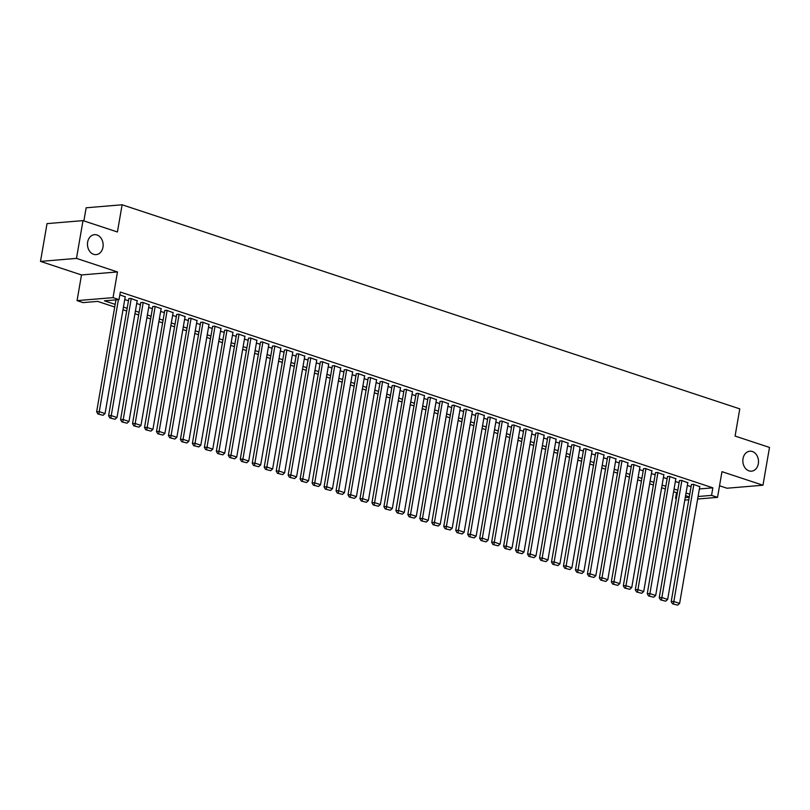 <?xml version="1.0" encoding="UTF-8"?>
<svg xmlns="http://www.w3.org/2000/svg" width="810" height="810" viewBox="0 0 810 810"><rect width="100%" height="100%" fill="white"/><g stroke="black" fill="none" stroke-linecap="round" stroke-linejoin="round"><path stroke-width="1.21" d="M102.971 247.182A10.014 7.827 -94.8 0 1 96.137 254.623A10.014 7.827 -94.8 0 1 87.642 242.119A10.014 7.827 -94.8 0 1 94.476 234.667A10.014 7.827 -94.8 0 1 102.971 247.182M758.332 463.715A10.014 7.827 -94.8 0 1 751.508 471.167A10.014 7.827 -94.8 0 1 743.013 458.652A10.014 7.827 -94.8 0 1 749.847 451.21A10.014 7.827 -94.8 0 1 758.332 463.715M114.726 307.041L97.635 301.391L83.045 302.616L77.061 300.632L113.046 297.634L119.029 299.609L104.439 300.824L115.182 304.378M81.496 274.944L117.48 271.937L76.484 258.39L83.005 220.614L47.031 223.621L40.5 261.397L81.496 274.944L77.061 300.632M83.876 220.897L86.143 207.785L122.118 204.778L739.783 408.868L735.085 436.063L769.5 447.434L762.969 485.22L721.973 471.673L717.538 497.36L697.653 499.021M719.543 485.757L726.995 488.227L762.969 485.22M676.34 498.646L675.57 498.393L676.39 498.322M676.563 492.683L675.57 498.393M76.484 258.39L40.5 261.397M125.206 296.845L119.86 294.81M137.184 300.804L130.643 298.374L128.81 298.779M149.151 304.752L142.611 302.332L140.778 302.727M161.119 308.711L154.578 306.281L152.746 306.686M173.087 312.67L166.546 310.24L164.714 310.645M185.065 316.619L178.524 314.199L176.691 314.594M197.032 320.578L190.492 318.148L188.659 318.553M209 324.537L202.459 322.107L200.627 322.512M220.968 328.485L214.427 326.065L212.595 326.46M232.946 332.444L226.405 330.014L224.572 330.419M244.914 336.393L238.373 333.973L236.54 334.368M256.881 340.352L250.341 337.922L248.508 338.327M268.849 344.311L262.308 341.881L260.476 342.286M280.827 348.259L274.286 345.84L272.454 346.234M292.795 352.218L286.254 349.788L284.421 350.193M304.762 356.177L298.222 353.747L296.389 354.152M316.73 360.126L310.19 357.706L308.357 358.101M328.698 364.085L322.167 361.655L320.335 362.06M340.676 368.044L334.135 365.614L332.302 366.009M352.644 371.992L346.103 369.562L344.27 369.967M364.611 375.951L358.071 373.521L356.238 373.926M376.579 379.9L370.048 377.48L368.216 377.875M388.557 383.859L382.016 381.429L380.184 381.834M400.525 387.818L393.984 385.388L392.151 385.793M412.492 391.767L405.952 389.347L404.119 389.742M424.46 395.725L417.919 393.296L416.087 393.7M436.438 399.684L429.897 397.254L428.065 397.649M448.406 403.633L441.865 401.203L440.033 401.608M460.374 407.592L453.833 405.162L452 405.567M472.341 411.541L465.801 409.121L463.968 409.516M484.319 415.5L477.778 413.07L475.946 413.475M496.287 419.458L489.746 417.028L487.914 417.433M508.255 423.407L501.714 420.987L499.881 421.382M520.222 427.366L513.682 424.936L511.849 425.341M532.2 431.325L525.66 428.895L523.827 429.29M544.168 435.274L537.627 432.844L535.795 433.249M556.136 439.233L549.595 436.803L547.762 437.208M568.104 443.181L561.563 440.761L559.73 441.156M580.081 447.14L573.541 444.71L571.708 445.115M592.049 451.099L585.508 448.669L583.676 449.074M604.017 455.048L597.476 452.628L595.644 453.023M615.985 459.007L609.444 456.577L607.611 456.982M627.963 462.966L621.422 460.536L619.589 460.93M639.93 466.914L633.39 464.484L631.557 464.889M651.898 470.873L645.357 468.443L643.525 468.848M663.866 474.822L657.325 472.402L655.492 472.797M675.844 478.781L669.303 476.351L667.47 476.756M687.812 482.74L681.271 480.31L679.438 480.715M699.384 488.957L712.861 487.833L120.336 292.056L119.029 299.609M124.74 299.548L128.466 300.773M136.718 303.497L140.434 304.732M148.686 307.456L152.401 308.681M160.653 311.415L164.369 312.64M172.621 315.363L176.337 316.599M184.599 319.322L188.315 320.547M196.567 323.281L200.283 324.506M208.535 327.23L212.25 328.465M220.502 331.189L224.218 332.414M232.47 335.148L236.196 336.373M244.448 339.096L248.164 340.322M256.416 343.055L260.132 344.28M268.383 347.004L272.099 348.239M280.351 350.963L284.077 352.188M292.329 354.922L296.045 356.147M304.297 358.87L308.013 360.106M316.264 362.829L319.98 364.054M328.232 366.788L331.958 368.013M340.21 370.737L343.926 371.962M352.178 374.696L355.894 375.921M364.146 378.645L367.861 379.88M376.113 382.603L379.839 383.829M388.091 386.562L391.807 387.787M400.059 390.511L403.775 391.746M412.027 394.47L415.743 395.695M423.994 398.429L427.72 399.654M435.972 402.378L439.688 403.603M447.94 406.337L451.656 407.562M459.908 410.285L463.624 411.52M471.876 414.244L475.602 415.469M483.853 418.203L487.569 419.428M495.821 422.152L499.537 423.387M507.789 426.111L511.505 427.336M519.757 430.069L523.483 431.295M531.735 434.018L535.451 435.253M543.702 437.977L547.418 439.202M555.67 441.926L559.386 443.161M567.638 445.885L571.364 447.11M579.616 449.844L583.332 451.069M591.583 453.792L595.299 455.028M603.551 457.751L607.267 458.976M615.519 461.71L619.245 462.935M627.497 465.659L631.213 466.894M639.465 469.618L643.18 470.843M651.432 473.567L655.148 474.802M663.4 477.525L667.116 478.75M675.378 481.484L679.094 482.709M687.346 485.433L691.062 486.668M699.779 486.688L693.238 484.269L691.406 484.663M117.48 271.937L113.046 297.634M712.861 487.833L711.555 495.386L717.538 497.36M83.005 220.614L117.42 231.984L122.118 204.778M689.3 496.884L685.574 495.659M677.322 492.936L673.606 491.7M665.354 488.977L661.638 487.752M653.387 485.018L649.671 483.793M641.419 481.069L637.693 479.834M629.441 477.11L625.725 475.885M617.473 473.151L613.757 471.926M605.505 469.203L601.789 467.967M593.538 465.244L589.812 464.019M581.56 461.295L577.844 460.06M569.592 457.336L565.876 456.111M557.624 453.377L553.908 452.152M545.656 449.428L541.93 448.193M533.679 445.47L529.963 444.244M521.711 441.511L517.995 440.286M509.743 437.562L506.027 436.327M497.775 433.603L494.049 432.378M485.798 429.654L482.082 428.419M473.83 425.695L470.114 424.47M461.862 421.737L458.146 420.511M449.894 417.788L446.168 416.553M437.916 413.829L434.2 412.604M425.949 409.87L422.233 408.645M413.981 405.921L410.265 404.686M402.013 401.962L398.297 400.737M390.045 398.014L386.319 396.778M378.067 394.055L374.352 392.83M366.1 390.096L362.384 388.871M354.132 386.147L350.416 384.912M342.164 382.188L338.438 380.963M330.186 378.229L326.47 377.004M318.219 374.281L314.503 373.046M306.251 370.322L302.535 369.097M294.283 366.373L290.557 365.138M282.305 362.414L278.589 361.189M270.337 358.455L266.622 357.23M258.37 354.507L254.654 353.271M246.402 350.548L242.676 349.323M234.424 346.589L230.708 345.364M222.456 342.64L218.74 341.405M210.489 338.681L206.773 337.456M198.521 334.733L194.795 333.497M186.543 330.774L182.827 329.548M174.575 326.815L170.859 325.59M162.607 322.866L158.892 321.631M150.64 318.907L146.914 317.682M138.662 314.948L134.946 313.723M126.694 311L122.978 309.764M685.25 497.583L689.229 497.249M688.804 499.76L684.814 500.094M698.088 496.51L711.555 495.386M123.434 307.101L127.16 308.326M135.412 311.06L139.128 312.285M147.38 315.009L151.095 316.244M159.347 318.968L163.063 320.193M171.315 322.927L175.041 324.152M183.293 326.875L187.009 328.111M195.261 330.834L198.977 332.059M207.228 334.793L210.944 336.018M219.196 338.742L222.922 339.967M231.174 342.701L234.89 343.926M243.142 346.65L246.858 347.885M255.109 350.608L258.825 351.834M267.077 354.567L270.803 355.792M279.055 358.516L282.771 359.751M291.023 362.475L294.739 363.7M302.991 366.434L306.707 367.659M314.958 370.383L318.684 371.618M326.936 374.341L330.652 375.567M338.904 378.29L342.62 379.525M350.872 382.249L354.588 383.474M362.839 386.208L366.555 387.433M374.817 390.157L378.533 391.392M386.785 394.116L390.501 395.341M398.753 398.075L402.469 399.3M410.721 402.023L414.436 403.258M422.688 405.982L426.414 407.207M434.666 409.931L438.382 411.166M446.634 413.89L450.35 415.115M458.602 417.849L462.318 419.074M470.569 421.797L474.296 423.033M482.547 425.756L486.263 426.981M494.515 429.715L498.231 430.94M506.483 433.664L510.199 434.899M518.451 437.623L522.177 438.848M530.428 441.571L534.144 442.807M542.396 445.53L546.112 446.755M554.364 449.489L558.08 450.714M566.332 453.438L570.058 454.673M578.31 457.397L582.025 458.622M590.277 461.356L593.993 462.581M602.245 465.304L605.961 466.54M614.213 469.263L617.939 470.488M626.191 473.212L629.907 474.447M638.158 477.171L641.874 478.396M650.126 481.13L653.842 482.355M662.094 485.079L665.82 486.314M674.072 489.037L677.788 490.263M686.04 492.996L689.755 494.221M699.82 486.435L679.62 603.409L673.637 601.425L671.206 601.628L672.492 603.835L677.656 605.131L672.492 603.835M691.446 484.41L671.206 601.628M693.836 484.461L673.464 603.754M677.656 605.131L679.62 603.409M687.852 482.487L667.653 599.451L661.669 597.476L659.229 597.679L660.525 599.876L665.678 601.182L660.525 599.876M679.479 480.462L659.229 597.679M681.868 480.512L661.497 599.795M665.678 601.182L667.653 599.451M675.884 478.528L655.675 595.492L649.691 593.517L647.261 593.72L648.547 595.927L653.71 597.223L648.547 595.927M667.511 476.503L647.261 593.72M669.9 476.553L649.519 595.846M653.71 597.223L655.675 595.492M663.917 474.579L643.707 591.543L637.723 589.569L635.293 589.771L636.579 591.968L641.743 593.274L636.579 591.968M655.543 472.554L635.293 589.771M657.922 472.594L637.551 591.887M641.743 593.274L643.707 591.543M651.939 470.62L631.739 587.584L625.755 585.61L623.325 585.812L624.611 588.009L629.775 589.315L624.611 588.009M643.565 468.595L623.325 585.812M645.955 468.646L625.583 587.928M629.775 589.315L631.739 587.584M639.971 466.661L619.771 583.635L613.788 581.651L611.347 581.853L612.644 584.061L617.797 585.357L612.644 584.061M631.597 464.636L611.347 581.853M633.987 464.687L613.615 583.98M617.797 585.357L619.771 583.635M628.003 462.712L607.794 579.676L601.81 577.702L599.38 577.905L600.666 580.102L605.829 581.408L600.666 580.102M619.63 460.688L599.38 577.905M622.019 460.728L601.638 580.021M605.829 581.408L607.794 579.676M616.035 458.754L595.826 575.718L589.842 573.743L587.412 573.946L588.698 576.143L593.862 577.449L588.698 576.143M607.662 456.729L587.412 573.946M610.051 456.779L589.67 576.062M593.862 577.449L595.826 575.718M604.058 454.795L583.858 571.769L577.874 569.784L575.444 569.987L576.73 572.194L581.894 573.49L576.73 572.194M595.684 452.77L575.444 569.987M598.074 452.82L577.702 572.113M581.894 573.49L583.858 571.769M592.09 450.846L571.89 567.81L565.906 565.836L563.466 566.038L564.762 568.235L569.916 569.541L564.762 568.235M583.716 448.821L563.466 566.038M586.106 448.872L565.734 568.154M569.916 569.541L571.89 567.81M580.122 446.887L559.913 563.851L553.929 561.877L551.499 562.079L552.784 564.287L557.948 565.582L552.784 564.287M571.749 444.862L551.499 562.079M574.138 444.913L553.756 564.195M557.948 565.582L559.913 563.851M568.154 442.938L547.945 559.902L541.961 557.928L539.531 558.13L540.817 560.328L545.981 561.634L540.817 560.328M559.781 440.903L539.531 558.13M562.17 440.954L541.789 560.247M545.981 561.634L547.945 559.902M556.176 438.979L535.977 555.943L529.993 553.969L527.563 554.172L528.849 556.369L534.013 557.675L528.849 556.369M547.803 436.954L527.563 554.172M550.192 437.005L529.821 556.288M534.013 557.675L535.977 555.943M544.209 435.021L524.009 551.995L518.025 550.01L515.585 550.213L516.881 552.42L522.045 553.716L516.881 552.42M535.835 432.996L515.585 550.213M538.225 433.046L517.853 552.339M522.045 553.716L524.009 551.995M532.241 431.072L512.031 548.036L506.048 546.062L503.617 546.264L504.903 548.461L510.067 549.767L504.903 548.461M523.867 429.047L503.617 546.264M526.257 429.087L505.875 548.38M510.067 549.767L512.031 548.036M520.273 427.113L500.064 544.077L494.08 542.103L491.65 542.305L492.936 544.502L498.099 545.808L492.936 544.502M511.9 425.088L491.65 542.305M514.289 425.139L493.908 544.421M498.099 545.808L500.064 544.077M508.295 423.154L488.096 540.128L482.112 538.144L479.682 538.346L480.968 540.553L486.132 541.849L480.968 540.553M499.922 421.129L479.682 538.346M502.311 421.18L481.94 540.472M486.132 541.849L488.096 540.128M496.327 419.205L476.128 536.169L470.144 534.195L467.714 534.397L469 536.595L474.164 537.901L469 536.595M487.954 417.18L467.714 534.397M490.344 417.231L469.972 536.514M474.164 537.901L476.128 536.169M484.36 415.246L464.16 532.21L458.166 530.236L455.736 530.439L457.022 532.646L462.186 533.942L457.022 532.646M475.986 413.221L455.736 530.439M478.376 413.272L458.004 532.555M462.186 533.942L464.16 532.21M472.392 411.298L452.183 528.262L446.199 526.287L443.769 526.49L445.054 528.687L450.218 529.993L445.054 528.687M464.019 409.263L443.769 526.49M466.408 409.313L446.026 528.606M450.218 529.993L452.183 528.262M460.414 407.339L440.215 524.303L434.231 522.328L431.801 522.531L433.087 524.728L438.25 526.034L433.087 524.728M452.051 405.314L431.801 522.531M454.43 405.365L434.059 524.647M438.25 526.034L440.215 524.303M448.446 403.38L428.247 520.354L422.263 518.37L419.833 518.572L421.119 520.779L426.283 522.075L421.119 520.779M440.073 401.355L419.833 518.572M442.462 401.406L422.091 520.698M426.283 522.075L428.247 520.354M436.479 399.431L416.279 516.395L410.285 514.421L407.855 514.623L409.141 516.82L414.305 518.127L409.141 516.82M428.105 397.406L407.855 514.623M430.495 397.447L410.123 516.74M414.305 518.127L416.279 516.395M424.511 395.472L404.301 512.436L398.317 510.462L395.887 510.664L397.173 512.862L402.337 514.168L397.173 512.862M416.137 393.447L395.887 510.664M418.527 393.498L398.145 512.781M402.337 514.168L404.301 512.436M412.533 391.513L392.334 508.488L386.35 506.503L383.92 506.706L385.206 508.913L390.369 510.209L385.206 508.913M404.17 389.488L383.92 506.706M406.549 389.539L386.178 508.832M390.369 510.209L392.334 508.488M400.565 387.565L380.366 504.529L374.382 502.554L371.952 502.757L373.238 504.954L378.402 506.26L373.238 504.954M392.192 385.54L371.952 502.757M394.581 385.58L374.21 504.873M378.402 506.26L380.366 504.529M388.597 383.606L368.398 500.57L362.404 498.595L359.974 498.798L361.27 500.995L366.424 502.301L361.27 500.995M380.224 381.581L359.974 498.798M382.614 381.632L362.242 500.914M366.424 502.301L368.398 500.57M376.63 379.657L356.42 496.621L350.436 494.647L348.006 494.849L349.292 497.046L354.456 498.352L349.292 497.046M368.256 377.622L348.006 494.849M370.646 377.673L350.264 496.965M354.456 498.352L356.42 496.621M364.662 375.698L344.452 492.662L338.469 490.688L336.039 490.89L337.325 493.087L342.488 494.394L337.325 493.087M356.289 373.673L336.039 490.89M358.668 373.724L338.296 493.007M342.488 494.394L344.452 492.662M352.684 371.739L332.485 488.714L326.501 486.729L324.071 486.931L325.357 489.139L330.52 490.435L325.357 489.139M344.311 369.714L324.071 486.931M346.7 369.765L326.329 489.058M330.52 490.435L332.485 488.714M340.716 367.791L320.517 484.755L314.523 482.78L312.093 482.983L313.389 485.18L318.543 486.486L313.389 485.18M332.343 365.766L312.093 482.983M334.733 365.806L314.361 485.099M318.543 486.486L320.517 484.755M328.749 363.832L308.539 480.796L302.555 478.821L300.125 479.024L301.411 481.221L306.575 482.527L301.411 481.221M320.375 361.807L300.125 479.024M322.765 361.857L302.383 481.14M306.575 482.527L308.539 480.796M316.781 359.873L296.571 476.847L290.587 474.862L288.158 475.065L289.443 477.272L294.607 478.568L289.443 477.272M308.408 357.848L288.158 475.065M310.787 357.899L290.415 477.191M294.607 478.568L296.571 476.847M304.803 355.924L284.604 472.888L278.62 470.914L276.19 471.116L277.476 473.313L282.639 474.619L277.476 473.313M296.43 353.899L276.19 471.116M298.819 353.94L278.448 473.232M282.639 474.619L284.604 472.888M292.835 351.965L272.636 468.929L266.642 466.955L264.212 467.157L265.508 469.354L270.661 470.661L265.508 469.354M284.462 349.94L264.212 467.157M286.851 349.991L266.48 469.274M270.661 470.661L272.636 468.929M280.867 348.017L260.658 464.981L254.674 462.996L252.244 463.209L253.53 465.406L258.694 466.712L253.53 465.406M272.494 345.981L252.244 463.209M274.884 346.032L254.502 465.325M258.694 466.712L260.658 464.981M268.9 344.058L248.69 461.022L242.706 459.047L240.276 459.25L241.562 461.447L246.726 462.753L241.562 461.447M260.526 342.033L240.276 459.25M262.906 342.083L242.534 461.366M246.726 462.753L248.69 461.022M256.922 340.099L236.722 457.073L230.739 455.088L228.309 455.291L229.594 457.498L234.758 458.794L229.594 457.498M248.548 338.074L228.309 455.291M250.938 338.124L230.566 457.417M234.758 458.794L236.722 457.073M244.954 336.15L224.755 453.114L218.771 451.14L216.331 451.342L217.627 453.539L222.78 454.845L217.627 453.539M236.581 334.125L216.331 451.342M238.97 334.166L218.599 453.458M222.78 454.845L224.755 453.114M232.986 332.191L212.777 449.155L206.793 447.181L204.363 447.383L205.649 449.58L210.813 450.886L205.649 449.58M224.613 330.166L204.363 447.383M227.002 330.217L206.621 449.499M210.813 450.886L212.777 449.155M221.019 328.232L200.809 445.206L194.825 443.222L192.395 443.424L193.681 445.632L198.845 446.928L193.681 445.632M212.645 326.207L192.395 443.424M215.025 326.258L194.653 445.551M198.845 446.928L200.809 445.206M209.041 324.283L188.841 441.248L182.857 439.273L180.427 439.476L181.713 441.673L186.877 442.979L181.713 441.673M200.667 322.258L180.427 439.476M203.057 322.299L182.685 441.592M186.877 442.979L188.841 441.248M197.073 320.325L176.874 437.289L170.89 435.314L168.45 435.517L169.746 437.714L174.899 439.02L169.746 437.714M188.7 318.3L168.45 435.517M191.089 318.35L170.718 437.633M174.899 439.02L176.874 437.289M185.105 316.376L164.896 433.34L158.912 431.355L156.482 431.568L157.768 433.765L162.931 435.071L157.768 433.765M176.732 314.341L156.482 431.568M179.121 314.391L158.74 433.684M162.931 435.071L164.896 433.34M173.137 312.417L152.928 429.381L146.944 427.407L144.514 427.609L145.8 429.806L150.964 431.112L145.8 429.806M164.764 310.392L144.514 427.609M167.144 310.443L146.772 429.725M150.964 431.112L152.928 429.381M161.16 308.458L140.96 425.432L134.976 423.448L132.546 423.65L133.832 425.858L138.996 427.153L133.832 425.858M152.786 306.433L132.546 423.65M155.176 306.484L134.804 425.776M138.996 427.153L140.96 425.432M149.192 304.509L128.993 421.473L123.009 419.499L120.568 419.701L121.864 421.899L127.018 423.205L121.864 421.899M140.819 302.484L120.568 419.701M143.208 302.525L122.836 421.818M127.018 423.205L128.993 421.473M137.224 300.55L117.015 417.514L111.031 415.54L108.601 415.743L109.887 417.94L115.05 419.246L109.887 417.94M128.851 298.525L108.601 415.743M131.24 298.576L110.859 417.859M115.05 419.246L117.015 417.514M125.256 296.592L105.047 413.566L99.063 411.581L96.633 411.784L97.919 413.991L103.083 415.287L97.919 413.991M115.962 299.862L96.633 411.784M118.392 299.659L98.891 413.91M103.083 415.287L105.047 413.566"/></g></svg>
